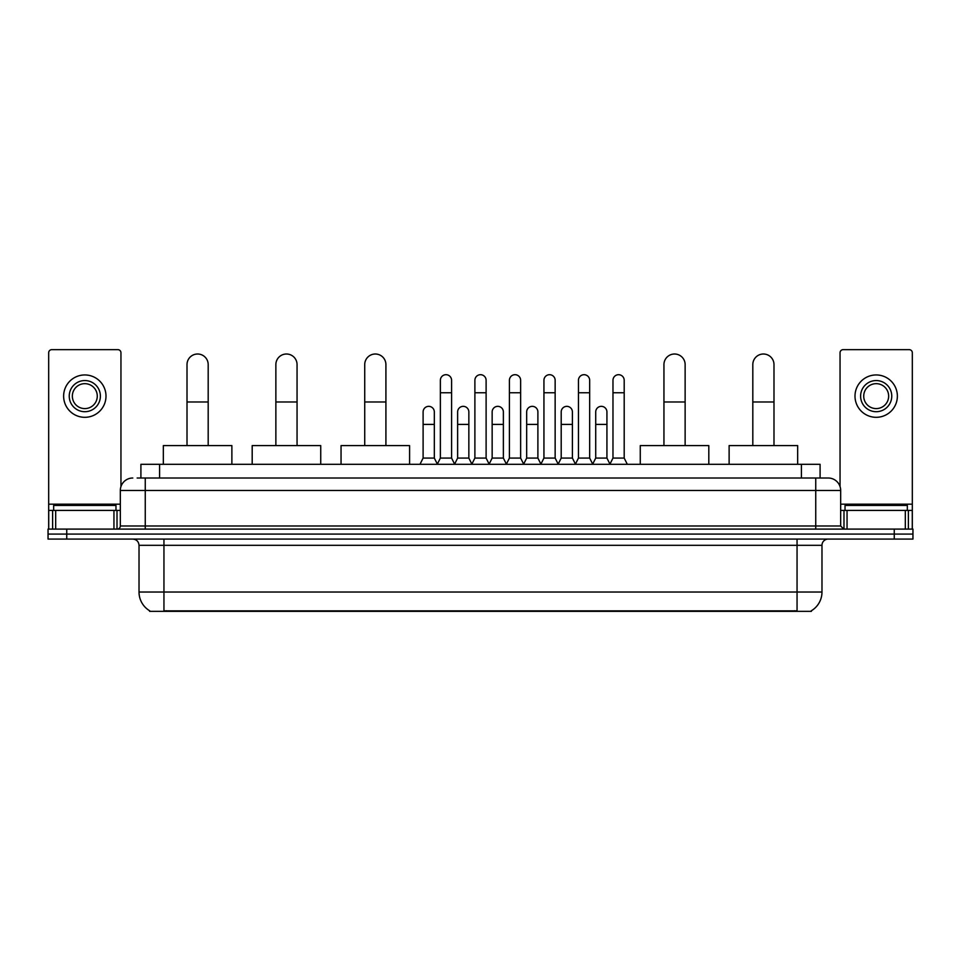 <?xml version="1.0" encoding="UTF-8"?>
<svg xmlns="http://www.w3.org/2000/svg" width="961" height="961" viewBox="0 0 961 961"><rect width="100%" height="100%" fill="white"/><g stroke="black" fill="none" stroke-linecap="round" stroke-linejoin="round"><path stroke-width="1.44" d="M140.907 478.013L140.907 464.295L820.093 464.295L820.093 478.013M811.384 610.74L811.384 611.352L149.616 611.352L149.616 610.74M149.808 610.86A21.815 21.815 0 0 1 139.021 592.036L163.947 592.036L163.947 610.86L797.053 610.86L797.053 592.036L821.979 592.036L821.979 545.307A6.234 6.234 0 0 1 828.202 539.073M139.021 592.036L139.021 545.307C138.66 541.524 136.582 539.445 132.798 539.073M811.192 610.86A21.815 21.815 0 0 0 821.979 592.036M66.741 529.103L912.95 529.103L912.95 534.088L48.05 534.088L48.05 539.073L66.741 539.073L66.741 534.088L48.05 534.088L48.05 529.103L66.741 529.103L66.741 534.088L912.95 534.088L912.95 539.073L66.741 539.073M137.447 478.013L828.202 478.013A12.457 12.457 0 0 1 840.671 490.47L840.671 525.991L843.782 529.103M137.159 478.013L145.255 478.013L145.255 490.47L120.329 490.47L120.329 525.991A3.111 3.111 0 0 1 117.218 529.103M132.798 478.013A12.457 12.457 0 0 0 120.329 490.47M840.671 490.47L815.745 490.47L815.745 478.013L828.202 478.013M115.969 510.411L115.969 505.426L53.66 505.426L53.66 510.411M113.951 529.103L113.951 510.411L55.678 510.411L55.678 529.103M120.954 486.578L120.954 352.759A3.111 3.111 0 0 0 117.843 349.648L51.786 349.648A3.111 3.111 0 0 0 48.675 352.759L48.675 510.411L55.678 510.411M113.951 510.411L120.329 510.411M48.675 529.103L48.675 510.411M84.82 380.556A15.58 15.58 0 0 0 69.24 396.124A15.58 15.58 0 0 0 84.82 411.704A15.58 15.58 0 0 0 100.388 396.124A15.58 15.58 0 0 0 84.82 380.556M84.82 383.667A12.457 12.457 0 0 0 72.351 396.124A12.457 12.457 0 0 0 84.82 408.593A12.457 12.457 0 0 0 97.277 396.124A12.457 12.457 0 0 0 84.82 383.667M84.82 417.314A21.19 21.19 0 0 0 105.998 396.124A21.19 21.19 0 0 0 84.82 374.946A21.19 21.19 0 0 0 63.63 396.124A21.19 21.19 0 0 0 84.82 417.314M907.34 510.411L907.34 505.426L845.031 505.426L845.031 510.411M187.011 445.604L187.011 364.603A10.595 10.595 0 0 1 197.606 354.008A10.595 10.595 0 0 1 208.189 364.603A10.595 10.595 0 0 0 197.606 354.008M208.189 445.604L208.189 364.603M231.877 464.295L231.877 445.604L163.334 445.604L163.334 464.295M275.867 445.604L275.867 364.603A10.595 10.595 0 0 1 286.462 354.008A10.595 10.595 0 0 1 297.057 364.603A10.595 10.595 0 0 0 286.462 354.008M297.057 445.604L297.057 364.603M320.734 464.295L320.734 445.604L252.19 445.604L252.19 464.295M364.724 445.604L364.724 364.603A10.595 10.595 0 0 1 375.319 354.008A10.595 10.595 0 0 1 385.914 364.603A10.595 10.595 0 0 0 375.319 354.008M385.914 445.604L385.914 364.603M409.59 464.295L409.59 445.604L341.047 445.604L341.047 464.295M663.943 445.604L663.943 364.603A10.595 10.595 0 0 1 674.538 354.008A10.595 10.595 0 0 1 685.133 364.603A10.595 10.595 0 0 0 674.538 354.008M685.133 445.604L685.133 364.603M708.81 464.295L708.81 445.604L640.266 445.604L640.266 464.295M752.811 445.604L752.811 364.603A10.595 10.595 0 0 1 763.394 354.008A10.595 10.595 0 0 1 773.989 364.603A10.595 10.595 0 0 0 763.394 354.008M773.989 445.604L773.989 364.603M797.666 464.295L797.666 445.604L729.123 445.604L729.123 464.295M437.255 464.295L440.366 458.073L451.586 458.073L454.697 464.295M451.586 458.073L451.586 380.304A5.61 5.61 0 0 0 445.976 374.694A5.61 5.61 0 0 1 446.336 374.706M440.366 458.073L440.366 392.761L451.586 392.761M440.366 392.761L440.366 380.304A5.61 5.61 0 0 1 445.976 374.694M471.779 464.295L474.89 458.073L486.11 458.073L489.221 464.295M486.11 458.073L486.11 380.304A5.61 5.61 0 0 0 480.5 374.694A5.61 5.61 0 0 1 480.848 374.706M474.89 458.073L474.89 392.761L486.11 392.761M474.89 392.761L474.89 380.304A5.61 5.61 0 0 1 480.5 374.694M506.303 464.295L509.414 458.073L520.634 458.073L523.745 464.295M520.634 458.073L520.634 380.304A5.61 5.61 0 0 0 515.024 374.694A5.61 5.61 0 0 1 515.372 374.706M509.414 458.073L509.414 392.761L520.634 392.761M509.414 392.761L509.414 380.304A5.61 5.61 0 0 1 515.024 374.694M540.815 464.295L543.938 458.073L555.146 458.073L558.269 464.295M555.146 458.073L555.146 380.304A5.61 5.61 0 0 0 549.548 374.694A5.61 5.61 0 0 1 549.896 374.706M543.938 458.073L543.938 392.761L555.146 392.761M543.938 392.761L543.938 380.304A5.61 5.61 0 0 1 549.548 374.694M575.339 464.295L578.45 458.073L589.67 458.073L592.793 464.295M589.67 458.073L589.67 380.304A5.61 5.61 0 0 0 584.06 374.694A5.61 5.61 0 0 1 584.42 374.706M578.45 458.073L578.45 392.761L589.67 392.761M578.45 392.761L578.45 380.304A5.61 5.61 0 0 1 584.06 374.694M609.863 464.295L612.974 458.073L624.194 458.073L627.305 464.295M624.194 458.073L624.194 380.304A5.61 5.61 0 0 0 618.584 374.694A5.61 5.61 0 0 1 618.932 374.706M612.974 458.073L612.974 392.761L624.194 392.761M612.974 392.761L612.974 380.304A5.61 5.61 0 0 1 618.584 374.694M419.993 464.295L423.104 458.073L434.324 458.073L437.351 464.115M434.324 458.073L434.324 411.957A5.61 5.61 0 0 0 429.074 406.359A5.61 5.61 0 0 1 434.324 411.957M423.104 458.073L423.104 424.414L434.324 424.414M423.104 424.414L423.104 411.957A5.61 5.61 0 0 1 429.074 406.359M454.613 464.115L457.628 458.073L468.848 458.073L471.875 464.115M468.848 458.073L468.848 411.957A5.61 5.61 0 0 0 463.586 406.359A5.61 5.61 0 0 1 468.848 411.957M457.628 458.073L457.628 424.414L468.848 424.414M457.628 424.414L457.628 411.957A5.61 5.61 0 0 1 463.586 406.359M489.125 464.115L492.152 458.073L503.372 458.073L506.387 464.115M503.372 458.073L503.372 411.957A5.61 5.61 0 0 0 498.11 406.359A5.61 5.61 0 0 1 503.372 411.957M492.152 458.073L492.152 424.414L503.372 424.414M492.152 424.414L492.152 411.957A5.61 5.61 0 0 1 498.11 406.359M523.649 464.115L526.676 458.073L537.896 458.073L540.911 464.115M537.896 458.073L537.896 411.957A5.61 5.61 0 0 0 532.634 406.359A5.61 5.61 0 0 1 537.896 411.957M526.676 458.073L526.676 424.414L537.896 424.414M526.676 424.414L526.676 411.957A5.61 5.61 0 0 1 532.634 406.359M558.173 464.115L561.2 458.073L572.408 458.073L575.435 464.115M572.408 458.073L572.408 411.957A5.61 5.61 0 0 0 567.158 406.359A5.61 5.61 0 0 1 572.408 411.957M561.2 458.073L561.2 424.414L572.408 424.414M561.2 424.414L561.2 411.957A5.61 5.61 0 0 1 567.158 406.359M592.697 464.115L595.712 458.073L606.932 458.073L609.959 464.115M606.932 458.073L606.932 411.957A5.61 5.61 0 0 0 601.682 406.359A5.61 5.61 0 0 1 606.932 411.957M595.712 458.073L595.712 424.414L606.932 424.414M595.712 424.414L595.712 411.957A5.61 5.61 0 0 1 601.682 406.359M905.322 529.103L905.322 510.411L847.049 510.411L847.049 529.103M905.322 510.411L912.325 510.411L912.325 352.759A3.111 3.111 0 0 0 909.214 349.648L843.157 349.648A3.111 3.111 0 0 0 840.046 352.759L840.046 486.578M840.671 510.411L847.049 510.411M912.325 510.411L912.325 529.103M876.18 380.556A15.58 15.58 0 0 0 860.612 396.124A15.58 15.58 0 0 0 876.18 411.704A15.58 15.58 0 0 0 891.76 396.124A15.58 15.58 0 0 0 876.18 380.556M876.18 383.667A12.457 12.457 0 0 0 863.723 396.124A12.457 12.457 0 0 0 876.18 408.593A12.457 12.457 0 0 0 888.649 396.124A12.457 12.457 0 0 0 876.18 383.667M876.18 417.314A21.19 21.19 0 0 0 897.37 396.124A21.19 21.19 0 0 0 876.18 374.946A21.19 21.19 0 0 0 855.002 396.124A21.19 21.19 0 0 0 876.18 417.314M794.555 611.352L794.555 610.74M166.445 611.352L166.445 610.74M159.598 478.013L159.598 464.295M801.402 478.013L801.402 464.295M797.053 539.073L797.053 545.307L139.021 545.307M821.979 545.307L797.053 545.307L797.053 592.036L163.947 592.036L163.947 539.073M894.259 539.073L894.259 529.103M145.255 529.103L145.255 525.991L840.671 525.991M120.329 525.991L145.255 525.991L145.255 490.47L815.745 490.47L815.745 529.103M120.329 504.177L48.675 504.177M117.014 510.411L117.014 529.103M48.723 510.411L48.723 529.103M52.615 529.103L52.615 510.411M187.011 401.986L208.189 401.986M275.867 401.986L297.057 401.986M364.724 401.986L385.914 401.986M663.943 401.986L685.133 401.986M752.811 401.986L773.989 401.986M912.325 504.177L840.671 504.177M912.277 529.103L912.277 510.411M908.385 510.411L908.385 529.103M843.986 529.103L843.986 510.411"/></g></svg>

